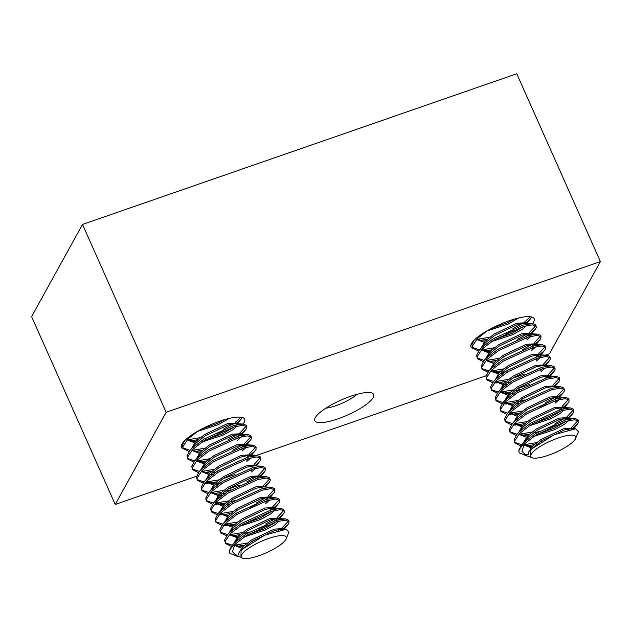 <?xml version="1.0" encoding="UTF-8"?>
<svg xmlns="http://www.w3.org/2000/svg" width="632" height="632" viewBox="0 0 632 632"><rect width="100%" height="100%" fill="white"/><g stroke="black" fill="none" stroke-linecap="round" stroke-linejoin="round"><path stroke-width="0.95" d="M357.025 394.297A21.575 5.475 -24 0 1 325.859 408.177M373.212 397.52A32.208 8.169 -24 0 1 338.894 418.51A32.208 8.169 -24 0 1 314.997 418.25A32.208 8.169 -24 0 1 315.305 417.618A32.208 8.169 -24 0 1 341.793 399.724A32.208 8.169 -24 0 1 371.782 392.97A32.208 8.169 -24 0 1 373.212 397.52M183.288 448.831A34.57 8.769 -24 0 1 181.479 447.314A34.57 8.769 -24 0 1 181.984 444.035A34.57 8.769 -24 0 1 214.635 423.077A34.57 8.769 -24 0 1 244.639 419.19A34.57 8.769 -24 0 1 244.134 422.468A34.57 8.769 -24 0 1 243.091 424.017M472.791 348.382A34.57 8.769 -24 0 1 470.99 346.857A34.57 8.769 -24 0 1 471.496 343.579A34.57 8.769 -24 0 1 504.139 322.628A34.57 8.769 -24 0 1 534.151 318.733A34.57 8.769 -24 0 1 533.645 322.012A34.57 8.769 -24 0 1 532.594 323.568M600.4 261.593L516.771 73.762L82.516 224.439L166.145 412.277L600.4 261.593L549.485 353.778L545.353 355.208M196.576 476.228L115.229 504.454L31.6 316.624L82.516 224.439M115.229 504.454L166.145 412.277M498.688 371.403L495.528 372.501M486.079 375.779L255.842 455.664M209.184 471.859L206.024 472.949M532.231 457.789A24.601 6.241 156 0 0 550.693 454.432A24.601 6.241 156 0 0 571.865 442.834A24.601 6.241 156 0 0 575.61 438.474A24.601 6.241 156 0 0 561.611 436.894A24.601 6.241 156 0 0 534.64 450.434A24.601 6.241 156 0 0 532.231 457.789L530.73 457.268A25.801 6.541 -24 0 1 530.414 457.149L530.58 450.261L532.563 447.985L541.521 440.875L564.384 429.965L571.913 428.622L573.216 428.875M528.486 454.44L528.241 452.709L531.97 446.666L540.937 439.556L563.799 428.646L573.248 428.109L573.572 428.844M524.71 441.689L527.87 437.447L536.829 430.329L559.691 419.427L567.22 418.076L569.195 419.063M568.674 420.62L564.558 424.206L554.809 429.562L533.795 436.428M523.517 442.621L527.278 436.127L536.244 429.017L559.107 418.108L568.547 417.562L569.14 418.882M568.571 418.352L568.089 419.308M566.193 421.244L554.225 428.243L537.247 434.239M520.018 431.15L523.178 426.9L532.136 419.79L554.999 408.88L562.527 407.537L564.502 408.525M563.981 410.081L559.865 413.668L550.117 419.024L529.103 425.889M518.825 432.075L522.585 425.589L531.552 418.471L554.414 407.569L563.855 407.024L564.447 408.343M563.878 407.814L563.396 408.762M561.493 410.705L549.532 417.705L532.555 423.693M515.325 420.604L518.485 416.362L527.443 409.252L550.306 398.342L557.827 396.999L565.593 397.354L568.587 398.602L569.132 401.36L568.065 403.098L563.791 406.905M559.288 399.543L555.173 403.121M514.132 421.536L517.892 415.042L526.859 407.932L549.721 397.022L559.162 396.485L559.431 397.07M556.8 400.159L554.588 401.81M510.632 410.065L513.792 405.823L522.751 398.713L545.614 387.803L553.134 386.46L560.9 386.816L563.894 388.064L564.439 390.821L563.373 392.551L559.099 396.359M509.439 411.219L513.2 404.504L522.166 397.394L545.029 386.484L554.469 385.947L554.738 386.531M505.94 399.527L509.092 395.284L518.058 388.167L540.921 377.264L548.442 375.914L550.425 376.901M504.747 400.672L508.507 393.965L517.474 386.855L540.328 375.945L549.777 375.4L550.038 375.993M501.247 388.988L504.399 384.738L513.366 377.628L536.228 366.718L543.749 365.375L551.515 365.738L554.509 366.979L555.054 369.736L553.988 371.474L549.714 375.282M545.211 367.919L541.095 371.505M500.054 390.134L503.815 383.427L512.781 376.309L535.636 365.407L545.084 364.862L545.345 365.454M542.722 368.535L540.502 370.186M497.352 393.254L491.451 390.315L490.637 386.95L493.434 381.72L499.707 374.199L508.673 367.089L531.536 356.179L539.057 354.836L546.822 355.192L549.816 356.44L550.361 359.197L549.295 360.935L545.021 364.735M495.362 379.595L499.122 372.88L508.089 365.77L530.943 354.86L540.392 354.323L541.039 355.824M540.518 357.38L536.402 360.959M540.415 355.113L539.933 356.061M538.029 357.996L535.81 359.648M492.66 382.716L486.759 379.777L485.945 376.403L488.741 371.182L495.014 363.661L503.981 356.551L526.843 345.641L534.364 344.298L536.347 345.277M535.825 346.842L531.709 350.42M490.669 368.835L494.429 362.341L503.396 355.231L526.251 344.322L535.699 343.784L536.284 345.096M535.723 344.566L535.233 345.522M533.337 347.458L531.117 349.101M487.967 372.169L482.066 369.238L481.252 365.865L484.049 360.635L490.321 353.122L499.288 346.004L522.151 335.102L529.671 333.751L531.654 334.739M531.133 336.295L527.017 339.882M485.969 358.289L489.737 351.803L498.703 344.685L521.558 333.783L531.006 333.238L531.267 333.83M531.03 334.028L530.54 334.976M528.644 336.919L526.424 338.562M483.275 361.63L477.373 358.7L476.56 355.326L479.356 350.096L485.629 342.576L494.595 335.466L517.45 324.556L524.979 323.213L526.962 324.2M526.44 325.757L522.324 329.343L512.576 334.699L491.554 341.564M481.276 347.75L485.044 341.264L494.011 334.146L516.865 323.244L526.314 322.699L526.574 323.292M526.337 323.489L525.848 324.437M523.952 326.373L511.991 333.38L495.006 339.368M518.896 317.896L507.883 324.153L486.861 331.018M530.991 447.74L524.347 445.141L524.118 444.272M532.255 446.382L529.766 446.397L524.141 444.446M526.298 437.194L519.654 434.603L519.417 433.615M527.562 435.843L525.073 435.859L519.449 433.908M521.605 426.655L514.962 424.056L514.725 423.077M522.869 425.297L520.381 425.32L514.756 423.361M516.913 416.117L510.269 413.518L510.032 412.53M518.177 414.758L515.688 414.782L510.064 412.822M512.22 405.578L505.568 402.979L505.339 401.992M519.125 403.485L515.665 404.022M513.484 404.219L510.996 404.235L505.371 402.284M507.528 395.032L500.876 392.44L500.647 391.453M514.432 392.946L510.972 393.483M508.792 393.681L506.295 393.697L500.678 391.745M507.109 384.232L504.684 384.454M502.835 384.493L496.183 381.894L495.954 380.914M509.74 382.407L506.279 382.945M504.099 383.134L501.603 383.158L495.978 381.199M502.416 373.686L499.991 373.915M498.142 373.954L491.491 371.355L491.254 370.368M505.047 371.869L501.587 372.398M499.406 372.596L496.91 372.619L491.285 370.66M493.45 363.416L486.798 360.817L486.561 359.829M494.706 362.057L492.217 362.073L486.593 360.122M488.757 352.869L482.105 350.278L481.868 349.291M490.013 351.518L487.525 351.534L481.9 349.583M484.065 342.331L477.413 339.732L477.176 338.752M485.321 340.972L482.832 340.996L477.207 339.036M514.606 319.018L507.298 322.841L491.056 328.648M530.58 450.261L531.962 448.736L554.256 434.705L575.547 428.788L578.47 431.719L575.61 438.474M519.062 452.315L518.793 450.189L521.59 444.96L523.77 442.59L535.541 433.607L565.498 419.956L574.978 418.439L577.972 419.688L578.517 422.437L577.451 424.175L573.177 427.983M578.09 420.422L571.66 427.327M524.355 443.909L521.953 451.288L526.551 455.83L519.449 452.939A33.551 8.508 -24 0 1 519.085 452.378A33.551 8.508 -24 0 1 524.355 443.909L536.126 434.927L566.082 421.268L574.638 419.751L578.564 420.999M530.461 316.75L524.734 321.917M478.582 351.092L472.681 348.153L472.452 346.099L477.421 338.507L487.533 330.583M531.607 316.98L530.524 318.773L526.251 322.573M479.356 350.096L481.529 347.726L493.3 338.744L523.264 325.085L532.744 323.576L535.739 324.816L536.284 327.574L535.217 329.312L530.943 333.119M535.857 325.559L529.426 332.464M477.373 358.7L477.144 356.646L482.113 349.046L493.884 340.063L523.849 326.404L532.397 324.88L536.323 326.136M484.049 360.635L486.221 358.265L497.992 349.283L527.957 335.632L537.437 334.115L540.431 335.363L540.976 338.112L539.91 339.85L535.636 343.658M540.55 336.098L534.119 343.002M482.066 369.238L481.837 367.184L486.806 359.584L498.577 350.602L528.542 336.943L537.097 335.426L541.016 336.674M488.741 371.182L490.914 368.812L502.685 359.821L532.65 346.17L542.13 344.653L545.124 345.902L545.669 348.659L544.602 350.389L540.328 354.197M545.242 346.644L538.812 353.541M486.759 379.777L486.529 377.723L491.498 370.123L503.277 361.141L533.234 347.489L541.79 345.965L545.708 347.221M493.434 381.72L495.607 379.35L507.377 370.368L537.342 356.709L546.822 355.192M549.935 357.183L543.504 364.079M491.451 390.315L491.222 388.261L496.191 380.669L507.97 371.679L537.927 358.028L546.483 356.503L550.401 357.759M502.045 403.793L496.152 400.862L495.559 399.543L495.33 397.488L498.127 392.259L500.299 389.889L512.07 380.906L542.035 367.247L551.515 365.738M554.627 367.721L548.197 374.626M496.152 400.862L495.915 398.808L500.892 391.208L512.663 382.226L542.619 368.567L551.175 367.042L555.094 368.298M506.738 414.331L500.844 411.4L500.023 408.027L502.819 402.797L504.992 400.427L516.763 391.445L546.727 377.794L556.207 376.277L559.202 377.525L559.747 380.274L558.68 382.012L554.406 385.82M559.32 378.26L552.889 385.165M500.844 411.4L500.607 409.346L505.584 401.747L517.355 392.764L547.312 379.105L555.868 377.588L559.786 378.837M511.43 424.878L505.537 421.939L504.944 420.62L504.715 418.566L507.512 413.344L509.684 410.974L521.455 401.984L551.42 388.332L560.9 386.816M564.013 388.806L557.582 395.703M505.537 421.939L505.3 419.885L510.277 412.285L522.048 403.303L552.005 389.652L560.56 388.127L564.487 389.383M516.123 435.416L510.229 432.486L509.637 431.166L509.408 429.112L512.204 423.882L514.377 421.512L526.156 412.53L556.113 398.871L565.593 397.354M568.705 399.345L562.275 406.25M510.229 432.486L509.992 430.424L514.969 422.832L526.74 413.842L556.697 400.19L565.253 398.666L569.179 399.922M520.815 445.955L514.922 443.024L514.1 439.651L516.897 434.421L519.069 432.051L530.848 423.069L560.805 409.41L570.285 407.901L573.279 409.141L573.824 411.898L572.758 413.636L568.484 417.444M573.398 409.884L566.967 416.788M514.922 443.024L514.685 440.97L519.662 433.37L531.433 424.388L561.39 410.729L569.946 409.212L573.872 410.46M522.522 323.387L512.908 328.68M489.61 337.235L477.444 339.297M513.492 329.999L506.366 333.19M487.138 339.273L479.625 340.498M527.214 333.925L517.6 339.218M494.303 347.774L482.137 349.836M479.538 349.875L472.467 347.466M472.681 348.153L471.867 344.788L474.095 340.277M530.011 333.775L526.511 336.034M491.83 349.812L484.317 351.037M531.907 344.464L522.293 349.765M498.996 358.32L486.83 360.382M484.231 360.414L477.16 358.004M534.704 344.322L531.204 346.581M496.523 360.351L489.018 361.575M503.688 368.859L491.522 370.921M488.923 370.952L481.853 368.551M539.396 354.86L535.897 357.12M501.216 370.897L493.711 372.114M524.552 374.041L512.291 378.339M508.389 379.398L496.215 381.459M493.616 381.499L486.545 379.089M505.908 381.436L498.403 382.66M496.799 382.779L494.208 382.81M529.245 384.58L516.984 388.877M513.081 389.936L500.907 391.998M500.686 392.014L500.078 392.038M498.308 392.038L491.238 389.628M548.781 375.945L545.282 378.197M520.152 389.407L513.666 391.255M510.601 391.974L503.096 393.199M517.774 400.483L505.6 402.545M505.379 402.552L504.771 402.576M503.001 402.576L495.93 400.167M524.844 399.945L518.359 401.802M515.293 402.513L507.788 403.737M506.185 403.856L503.593 403.895L506.366 404.022M555.37 397.165L545.756 402.466M522.466 411.021L510.293 413.083M510.079 413.091L509.463 413.115M507.694 413.115L500.623 410.713M558.167 397.022L554.667 399.282M546.34 403.785L539.215 406.976M519.986 413.059L512.481 414.284M510.877 414.402L508.286 414.434M527.159 421.56L514.985 423.622M514.772 423.638L514.156 423.661M512.386 423.661L505.316 421.252M562.859 407.561L559.36 409.82M524.678 423.598L517.173 424.822M515.578 424.941L512.979 424.973L515.752 425.107M564.755 418.25L555.141 423.551M531.852 432.106L519.678 434.16M517.079 434.2L510.008 431.79M567.552 418.108L564.06 420.359M555.726 424.862L548.6 428.062M538.93 431.569L532.436 433.418M529.371 434.137L521.866 435.361M569.448 428.788L567.599 429.926M542.09 441.089L540.447 441.578M536.544 442.645L524.37 444.707M521.771 444.738L514.701 442.329M572.244 428.646L571.605 429.081M534.064 444.683L526.559 445.9M526.551 455.83L529.363 456.525M528.478 454.574L524.047 454.582M242.72 558.238A24.601 6.241 156 0 0 261.19 554.888A24.601 6.241 156 0 0 282.354 543.291A24.601 6.241 156 0 0 286.099 538.93A24.601 6.241 156 0 0 272.108 537.342A24.601 6.241 156 0 0 245.137 550.891A24.601 6.241 156 0 0 242.72 558.238L241.227 557.724A25.801 6.541 -24 0 1 240.911 557.606L241.076 550.717L243.051 548.442L252.018 541.324L274.88 530.422L282.401 529.071L283.713 529.324M238.983 554.896L238.738 553.166L242.467 547.122L251.433 540.012L274.288 529.103L283.736 528.557L284.068 529.292M235.207 542.145L238.359 537.895L247.325 530.785L270.188 519.875L277.709 518.532L279.692 519.52M279.17 521.076L275.054 524.663L265.306 530.019L244.284 536.884M234.014 543.07L237.774 536.584L246.741 529.466L269.595 518.564L279.044 518.019L279.628 519.338M279.067 518.809L278.586 519.757M276.682 521.692L264.721 528.7L247.736 534.688M230.514 531.599L233.666 527.357L242.633 520.247L265.495 509.337L273.016 507.994L274.999 508.981M274.478 510.538L270.362 514.116L260.613 519.472L239.591 526.337M229.313 532.531L233.082 526.037L242.048 518.927L264.903 508.017L274.351 507.48L274.936 508.799M274.375 508.27L273.885 509.218M271.989 511.154L260.029 518.161L243.043 524.149M225.822 521.06L228.974 516.818L237.94 509.708L260.803 498.798L268.323 497.455L276.089 497.811L279.083 499.059L279.628 501.816L278.562 503.546L274.288 507.354M269.785 499.999L265.669 503.578M224.621 521.993L228.389 515.499L237.356 508.389L260.21 497.479L269.659 496.942L269.919 497.526M267.297 500.615L265.077 502.258M221.129 510.522L224.281 506.279L233.248 499.162L256.102 488.26L263.631 486.909L271.397 487.272L274.391 488.52L274.936 491.269L273.869 493.007L269.595 496.815M219.936 511.667L223.696 504.96L232.663 497.842L255.518 486.94L264.966 486.395L265.227 486.988M216.428 499.983L219.588 495.733L228.555 488.623L251.41 477.713L258.938 476.37L260.921 477.358M215.243 501.129L219.004 494.422L227.962 487.304L250.825 476.402L260.273 475.857L260.534 476.449M211.736 489.437L214.896 485.194L223.862 478.084L246.717 467.174L254.246 465.831L262.011 466.187L265.005 467.435L265.551 470.192L264.484 471.93L260.202 475.73M255.707 468.375L251.583 471.954M210.551 490.59L214.311 483.875L223.27 476.765L246.132 465.855L255.581 465.318L255.842 465.903M253.219 468.991L250.999 470.643M207.849 493.711L201.948 490.772L201.134 487.398L203.923 482.177L210.203 474.656L219.17 467.538L242.024 456.636L249.553 455.293L257.319 455.648L260.313 456.897L260.858 459.654L259.792 461.384L255.51 465.192M205.858 480.051L209.619 473.336L218.577 466.226L241.44 455.317L250.888 454.779L251.536 456.272M251.007 457.829L246.891 461.415M250.904 455.561L250.422 456.517M248.526 458.453L246.306 460.096M203.156 483.164L197.255 480.233L196.441 476.86L199.23 471.63L205.511 464.117L214.477 456.999L237.332 446.097L244.861 444.746L246.835 445.734M246.314 447.29L242.198 450.877M201.158 469.284L204.926 462.798L213.885 455.68L236.747 444.778L246.196 444.233L246.78 445.552M246.211 445.023L245.73 445.971M243.833 447.914L241.614 449.557M198.464 472.625L192.562 469.695L191.741 466.321L194.538 461.091L200.818 453.571L209.785 446.461L232.639 435.551L240.168 434.208L242.143 435.195M241.622 436.752L237.506 440.338M196.465 458.745L200.233 452.259L209.192 445.141L232.055 434.231L241.503 433.694L241.764 434.287M241.519 434.484L241.037 435.432M239.141 437.368L236.921 439.019M193.771 462.087L187.87 459.148L187.048 455.775L189.845 450.553L196.125 443.032L205.084 435.922L227.947 425.012L235.475 423.669L237.45 424.657M236.929 426.213L232.813 429.792L223.072 435.148L202.05 442.013M191.773 448.207L195.541 441.713L204.499 434.603L227.362 423.693L236.81 423.156L237.071 423.74M236.826 423.946L236.344 424.894M234.448 426.829L222.48 433.836L205.503 439.825M229.392 418.352L218.38 424.609L197.358 431.474M241.487 548.189L234.835 545.598L234.614 544.729M242.751 546.838L240.255 546.854L234.63 544.903M236.795 537.65L230.143 535.051L229.906 534.072M238.059 536.292L235.562 536.315L229.937 534.356M232.102 527.112L225.45 524.513L225.213 523.525M233.358 525.753L230.87 525.777L225.245 523.817M227.409 516.573L220.758 513.974L220.521 512.987M228.666 515.214L226.177 515.23L220.552 513.279M222.717 506.027L216.065 503.435L215.828 502.448M229.621 503.941L226.161 504.478M223.973 504.676L221.484 504.692L215.86 502.74M222.29 495.227L219.873 495.449M218.024 495.488L211.372 492.889L211.135 491.909M224.929 493.402L221.469 493.94M219.28 494.129L216.792 494.153L211.167 492.194M217.598 484.681L215.18 484.91M213.332 484.949L206.68 482.35L206.443 481.363M220.236 482.864L216.776 483.393M214.588 483.591L212.099 483.614L206.474 481.655M212.905 474.142L210.48 474.371M208.639 474.411L201.987 471.812L201.75 470.824M215.544 472.317L212.083 472.854M209.895 473.052L207.407 473.068L201.782 471.117M203.946 463.864L197.295 461.273L197.058 460.286M205.203 462.513L202.714 462.529L197.089 460.578M199.254 453.326L192.602 450.727L192.365 449.747M200.51 451.967L198.021 451.991L192.397 450.031M194.561 442.787L187.909 440.188L187.672 439.201M195.817 441.428L193.329 441.452L187.704 439.493M225.095 419.474L217.787 423.29L201.545 429.096M241.076 550.717L242.459 549.192L264.753 535.162L286.043 529.245L288.966 532.168L286.099 538.93M229.55 552.771L229.29 550.646L232.086 545.416L234.259 543.046L246.03 534.064L275.994 520.405L285.474 518.896L288.469 520.136L289.014 522.893L287.947 524.631L283.673 528.439M288.587 520.879L282.156 527.783M234.843 544.365L232.45 551.744L237.047 556.286L229.937 553.395A33.551 8.508 -24 0 1 229.582 552.826A33.551 8.508 -24 0 1 234.843 544.365L246.622 535.383L276.579 521.724L285.135 520.199L289.053 521.455M240.95 417.207L235.222 422.373M189.079 451.54L183.177 448.609L182.948 446.555L187.917 438.956L198.029 431.032M242.103 417.436L241.021 419.221L236.739 423.029M189.845 450.553L192.025 448.183L203.796 439.201L233.753 425.541L243.241 424.025L246.235 425.273L246.772 428.03L245.714 429.76L241.432 433.568M246.346 426.015L239.915 432.912M187.87 459.148L187.641 457.094L192.61 449.502L204.381 440.512L234.346 426.861L242.893 425.336L246.82 426.592M194.538 461.091L196.718 458.721L208.489 449.739L238.446 436.08L247.934 434.563L250.928 435.811L251.473 438.569L250.406 440.307L246.125 444.114M251.038 436.554L244.608 443.459M192.562 469.695L192.333 467.641L197.303 460.041L209.073 451.058L239.038 437.399L247.586 435.875L251.512 437.131M199.23 471.63L201.411 469.26L213.182 460.278L243.138 446.619L252.626 445.11L255.62 446.35L256.165 449.107L255.099 450.845L250.817 454.653M255.731 447.093L249.3 453.997M197.255 480.233L197.026 478.179L201.995 470.579L213.766 461.597L243.731 447.938L252.279 446.421L256.205 447.669M203.923 482.177L206.103 479.807L217.874 470.816L247.831 457.165L257.319 455.648M260.431 457.639L253.993 464.536M201.948 490.772L201.719 488.718L206.688 481.118L218.459 472.136L248.423 458.484L256.971 456.96L260.898 458.216M212.542 504.249L206.64 501.31L206.056 499.999L205.827 497.945L208.623 492.715L210.796 490.345L222.567 481.363L252.523 467.704L262.011 466.187M265.124 468.178L258.693 475.074M206.64 501.31L206.411 499.256L211.38 491.664L223.151 482.674L253.116 469.023L261.664 467.498L265.59 468.754M217.234 514.788L211.333 511.857L210.519 508.483L213.316 503.254L215.488 500.884L227.259 491.901L257.224 478.242L266.704 476.733L269.698 477.974L270.243 480.731L269.177 482.469L264.903 486.277M269.817 478.716L263.386 485.621M211.333 511.857L211.104 509.803L216.073 502.203L227.844 493.221L257.809 479.562L266.356 478.037L270.283 479.293M221.927 525.326L216.025 522.395L215.441 521.076L215.212 519.022L218.008 513.792L220.181 511.422L231.952 502.44L261.917 488.789L271.397 487.272M274.509 489.255L268.079 496.159M216.025 522.395L215.796 520.341L220.766 512.742L232.537 503.759L262.501 490.1L271.049 488.583L274.975 489.832M226.619 535.873L220.718 532.934L220.133 531.615L219.904 529.561L222.701 524.339L224.873 521.969L236.645 512.979L266.609 499.327L276.089 497.811M279.202 499.801L272.771 506.698M220.718 532.934L220.489 530.88L225.458 523.28L237.229 514.298L267.194 500.647L275.742 499.122L279.668 500.378M231.312 546.411L225.411 543.473L224.597 540.107L227.394 534.877L229.566 532.507L241.337 523.525L271.302 509.866L280.782 508.349L283.776 509.597L284.321 512.355L283.255 514.092L278.981 517.892M283.894 510.34L277.464 517.237M225.411 543.473L225.182 541.419L230.151 533.827L241.93 524.837L271.886 511.185L280.442 509.661L284.361 510.917M233.011 423.835L223.396 429.136M200.107 437.692L187.941 439.753M223.989 430.455L216.863 433.647M197.626 439.73L190.121 440.946M237.711 434.382L228.089 439.674M204.8 448.23L192.634 450.292M190.035 450.332L182.956 447.922M183.177 448.609L182.356 445.236L184.591 440.725M240.508 434.231L237.008 436.491M202.319 450.268L194.814 451.493M242.404 444.92L232.781 450.213M209.492 458.769L197.326 460.831M194.727 460.87L187.649 458.461M245.2 444.77L241.701 447.029M207.012 460.807L199.507 462.032M214.185 469.315L202.019 471.377M199.42 471.409L192.341 468.999M249.893 455.317L246.393 457.576M211.704 471.346L204.199 472.57M235.041 474.49L222.78 478.787M218.877 479.854L206.711 481.916M204.112 481.947L197.042 479.538M216.397 481.892L208.892 483.109M207.296 483.235L204.697 483.267L207.47 483.393M256.481 476.544L246.867 481.837M239.741 485.036L227.473 489.334M223.57 490.393L211.404 492.454M211.183 492.47L210.575 492.494M208.805 492.494L201.734 490.084M259.278 476.394L255.778 478.653M230.648 489.863L224.163 491.712M221.089 492.431L213.584 493.655M228.263 500.931L216.097 502.993M215.875 503.009L215.267 503.033M213.498 503.033L206.427 500.623M235.341 500.402L228.855 502.25M225.79 502.969L218.277 504.194M216.681 504.312L214.082 504.352L216.855 504.478M265.867 497.621L256.252 502.922M232.955 511.478L220.789 513.539M220.568 513.547L219.96 513.571M218.19 513.571L211.12 511.162M268.663 497.479L265.163 499.738M256.837 504.241L249.711 507.433M230.483 513.508L222.97 514.732M221.374 514.851L218.775 514.89M237.648 522.016L225.482 524.078M225.261 524.086L224.652 524.11M222.883 524.11L215.812 521.708M273.356 508.017L269.856 510.277M235.175 524.054L227.67 525.271M226.066 525.397L223.467 525.429L226.248 525.555M275.252 518.706L265.637 523.999M242.34 532.555L230.174 534.617M227.575 534.656L220.505 532.247M278.048 518.556L274.549 520.815M266.222 525.318L259.096 528.51M249.419 532.026L242.933 533.874M239.868 534.593L232.363 535.817M279.944 529.245L278.096 530.374M252.579 541.545L250.944 542.035M247.041 543.093L234.867 545.155M232.268 545.195L225.197 542.785M282.741 529.103L282.101 529.537M244.56 545.132L237.055 546.356M237.047 556.286L239.86 556.974M238.975 555.03L234.535 555.03M510.269 413.518L509.89 412.672M505.568 402.979L505.197 402.134M496.183 381.894L495.812 381.057M572.758 413.636L568.895 418.344M568.065 403.098L564.202 407.798M563.373 392.551L559.51 397.259M558.68 382.012L554.817 386.721M553.988 371.474L550.124 376.182M549.295 360.935L545.574 365.462M494.2 382.818L496.981 382.945M544.602 350.389L540.739 355.097M539.91 339.85L536.047 344.558M535.217 329.312L531.354 334.02M530.524 318.773L526.661 323.473M573.627 428.836L577.451 424.175M571.913 428.622L575.547 428.788M526.511 438.964L521.59 444.96M567.22 418.076L574.978 418.439M521.819 428.425L516.897 434.421M562.527 407.537L570.285 407.901M517.126 417.886L512.204 423.882M512.426 407.348L507.512 413.344M507.733 396.801L502.819 402.797M548.442 375.914L556.207 376.277M503.04 386.263L498.127 392.259M534.364 344.298L542.13 344.653M529.671 333.751L537.437 334.115M524.979 323.213L532.744 323.576M220.758 513.974L220.386 513.129M216.065 503.435L215.694 502.59M206.68 482.35L206.301 481.505M283.255 514.092L279.391 518.793M278.562 503.546L274.699 508.254M273.869 493.007L270.006 497.716M269.177 482.469L265.314 487.177M264.484 471.93L260.621 476.631M259.792 461.384L256.071 465.918M255.099 450.845L251.236 455.553M250.406 440.307L246.543 445.007M245.714 429.76L241.843 434.468M241.021 419.221L237.15 423.93M284.123 529.292L287.947 524.631M282.401 529.071L286.043 529.245M237 539.42L232.086 545.416M277.709 518.532L285.474 518.896M232.307 528.881L227.394 534.877M273.016 507.994L280.782 508.349M227.615 518.343L222.701 524.339M222.922 507.796L218.008 513.792M218.23 497.258L213.316 503.254M258.938 476.37L266.704 476.733M213.537 486.719L208.623 492.715M244.861 444.746L252.626 445.11M240.168 434.208L247.934 434.563M235.475 423.669L243.241 424.025"/></g></svg>
